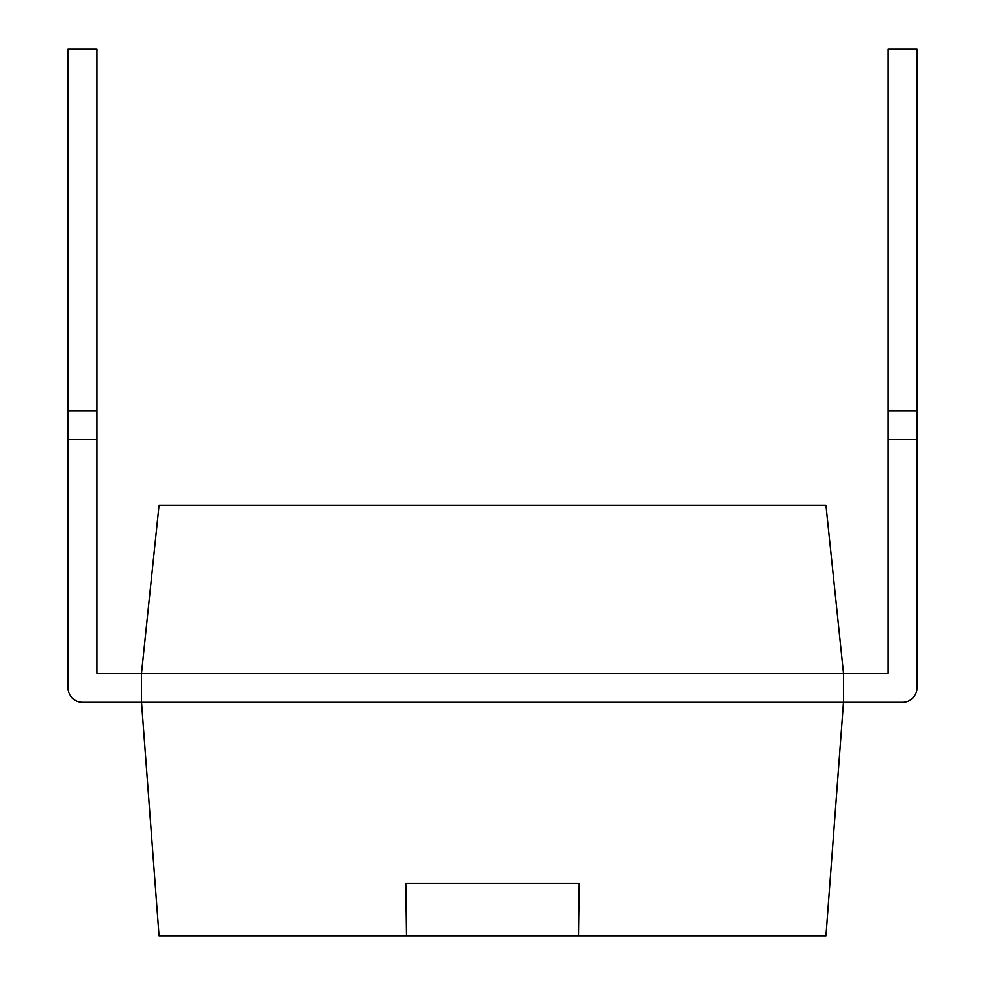 <?xml version="1.0" encoding="UTF-8"?>
<svg xmlns="http://www.w3.org/2000/svg" width="985" height="985" viewBox="0 0 985 985"><rect width="100%" height="100%" fill="white"/><g stroke="black" fill="none" stroke-linecap="round" stroke-linejoin="round"><path stroke-width="1.48" d="M96.887 410.88L68.002 410.88L68.002 49.25L96.887 49.25L96.887 673.309L141.495 673.309L141.495 702.194L159.041 935.75L825.959 935.75L843.505 702.194L902.555 702.194A14.443 14.443 0 0 0 916.998 687.752L916.998 49.25L888.113 49.25L888.113 410.88L916.998 410.88M916.998 439.753L888.113 439.753L888.113 673.309L141.495 673.309L159.041 505.354L825.959 505.354L843.505 673.309L843.505 702.194L902.555 702.194M68.002 410.88L68.002 687.752A14.443 14.443 0 0 0 82.444 702.194L843.505 702.194M578.478 935.75L579.192 883.262L405.808 883.262L406.522 935.75M96.887 439.753L68.002 439.753L68.002 687.752M888.113 439.753L888.113 410.88"/></g></svg>
